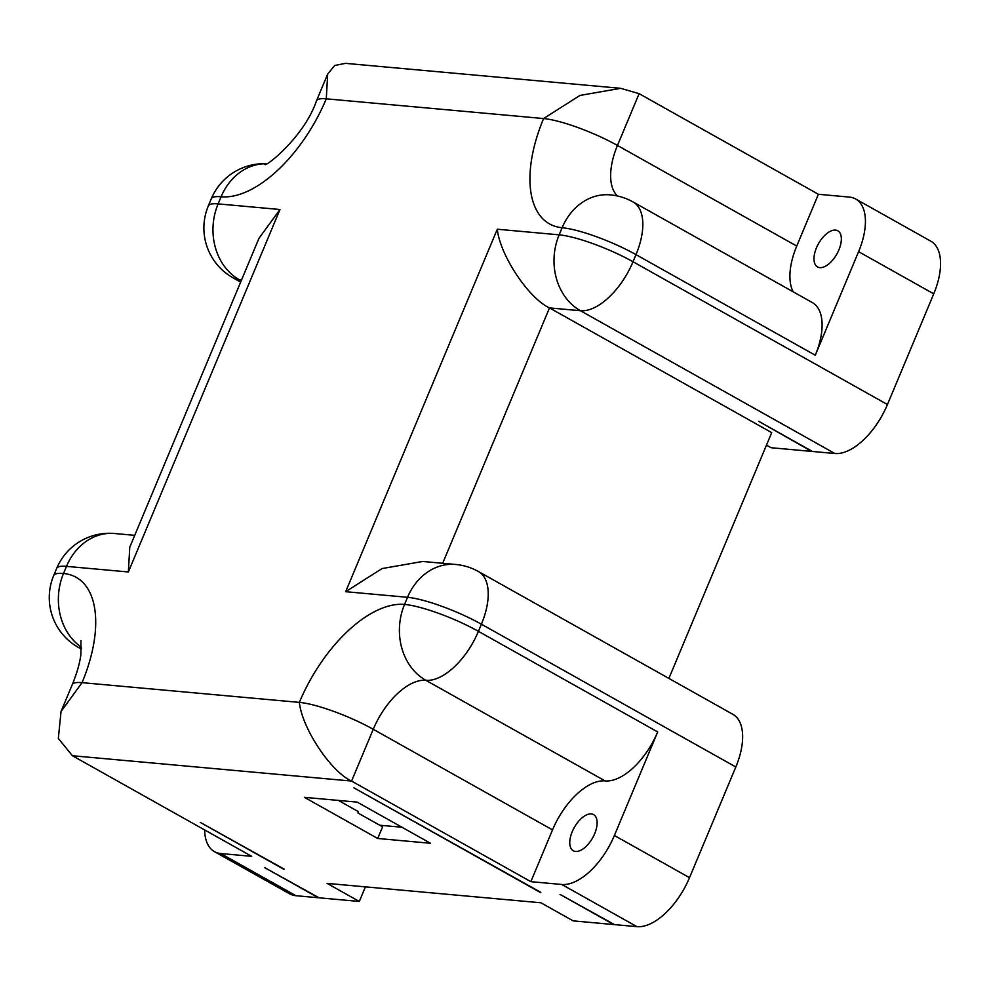 <?xml version="1.0" encoding="UTF-8"?>
<svg xmlns="http://www.w3.org/2000/svg" width="990" height="990" viewBox="0 0 990 990"><rect width="100%" height="100%" fill="white"/><g stroke="black" fill="none" stroke-linecap="round" stroke-linejoin="round"><path stroke-width="1.49" d="M379.739 825.227L401.977 827.244M377.722 838.481L304.4 797.334L357.217 802.123L430.539 843.282L377.722 838.481L382.598 826.836L357.91 812.976L358.454 811.676L338.382 800.415M668.894 678.41L771.717 432.618L549.5 307.915L442.679 563.285M80.957 640.592L80.883 654.538C79.769 663.275 76.886 673.324 72.245 684.684A57.185 10.927 22.7 0 1 82.059 682.654L299.364 702.38A114.37 58.15 -60.7 0 1 404.551 604.432L407.534 597.304L345.671 591.698L497.289 229.222L559.152 234.84L562.134 227.725A114.37 58.15 -60.7 0 1 543.584 118.552L579.979 95.424L620.656 88.32L639.119 93.666L818.396 194.275L849.321 197.084A57.185 29.069 119.3 0 1 855.657 199.002L930.798 241.176A57.185 29.069 119.3 0 1 933.743 293.844L887.448 404.526A57.185 29.069 119.3 0 1 834.855 453.507L812.431 451.465L758.748 421.344L811.652 451.403L771.049 447.715L766.47 445.141M735.818 766.99L481.4 624.207A57.185 29.069 -60.7 0 0 478.455 571.539L732.872 714.322A57.185 29.069 119.3 0 1 735.818 766.99L689.523 877.672A57.185 29.069 119.3 0 1 636.929 926.652L614.505 924.611L560.055 894.416L613.726 924.549L573.136 920.861L540.924 902.781L327.096 883.389L359.308 901.457L319.089 897.806L264.639 867.611L318.322 897.744L295.899 895.702A57.185 29.069 119.3 0 1 289.563 893.784L214.422 851.623A57.185 29.069 119.3 0 1 204.658 829.942M540.726 892.671L353.937 787.842L540.849 892.374M283.981 869.369L200.24 822.381L284.105 869.072M478.455 571.539A57.185 57.185 0 0 0 455.635 564.461A57.185 48.015 -84.8 0 0 407.534 597.304A57.185 10.927 22.7 0 1 481.4 624.207L478.43 631.335L657.694 731.944L614.382 835.498A57.185 29.069 119.3 0 1 561.788 884.478L530.85 881.669L351.574 781.06L72.406 755.729L251.683 856.338L220.745 853.529A57.185 29.069 119.3 0 1 214.422 851.623M359.308 901.457L365.409 886.867M657.694 731.944A57.185 29.069 119.3 0 1 605.1 780.912A57.185 29.069 -60.7 0 0 552.519 829.892L530.85 881.669M572.232 831.674A20.728 10.543 -60.7 0 0 573.297 850.769A20.728 10.543 -60.7 0 0 592.639 837.849A20.728 10.543 -60.7 0 0 593.592 814.621A20.728 10.543 -60.7 0 0 572.232 831.674M818.396 194.275L796.74 246.065A57.185 29.069 -60.7 0 0 793.176 291.815M816.453 247.847A20.728 10.543 -60.7 0 0 817.517 266.941A20.728 10.543 -60.7 0 0 836.859 254.022A20.728 10.543 -60.7 0 0 837.812 230.794A20.728 10.543 -60.7 0 0 816.453 247.847M815.277 355.237L636.001 254.628A57.185 29.069 -60.7 0 0 633.056 201.948L812.332 302.569A57.185 29.069 119.3 0 1 815.277 355.237L858.602 251.67A57.185 29.069 119.3 0 0 855.657 199.002M265.914 163.721A57.185 57.185 0 0 0 211.278 198.804A57.185 10.927 22.7 0 1 221.092 196.775L218.122 203.891L279.984 209.509L258.947 238.367L129.764 547.185L128.366 571.972L66.491 566.367L63.521 573.482A114.37 58.15 -60.7 0 1 82.059 682.654L61.034 711.513L58.336 738.441L72.406 755.729M552.519 829.892L373.242 729.284A57.185 10.927 22.7 0 0 299.364 702.38C302.037 728.306 330.747 771.581 351.574 781.06L373.242 729.284A57.185 29.069 119.3 0 1 425.836 680.303L605.1 780.912M345.671 591.698L382.053 568.569L422.73 561.466L455.635 564.461M497.289 229.222C499.95 255.16 528.672 298.435 549.5 307.915L580.437 310.724A57.185 29.069 -60.7 0 0 633.031 261.744L887.448 404.526M620.643 88.32L345.436 63.348L334.731 65.489L327.69 74.04L326.279 98.827L543.584 118.552A57.185 10.927 22.7 0 1 617.463 145.456L796.74 246.065M834.855 453.507L580.437 310.724A57.185 48.015 95.2 0 1 559.152 234.84A57.185 10.927 22.7 0 1 633.031 261.744L636.001 254.628A57.185 10.927 22.7 0 0 562.134 227.725A57.185 48.015 -84.8 0 1 610.236 194.869A57.185 57.185 0 0 1 633.056 201.948M241.548 279.972L239.394 279.774L241.201 280.789M636.929 926.652L561.788 884.478M220.745 853.529L295.899 895.702M639.119 93.666L617.463 145.456A57.185 29.069 119.3 0 0 617.513 196.008M265.815 163.758A57.185 48.015 95.2 0 0 221.092 196.775A114.37 58.15 -60.7 0 0 326.279 98.827A57.185 10.927 22.7 0 0 316.466 100.856C303.868 138.105 262.857 169.34 264.949 164.068M279.984 209.509L128.366 571.972M933.743 293.844L858.602 251.67M614.382 835.498L689.523 877.672M81.465 647.299A57.185 48.015 -84.8 0 1 63.521 573.482A57.185 10.927 22.7 0 0 53.708 575.512A57.185 57.185 0 0 0 78.47 647.448A57.185 29.069 -60.7 0 0 81.415 648.71M404.551 604.432A57.185 48.015 95.2 0 0 425.836 680.303A57.185 29.069 -60.7 0 0 478.43 631.335A57.185 10.927 22.7 0 0 404.551 604.432M56.678 568.396A57.185 10.927 22.7 0 1 66.491 566.367A57.185 48.015 95.2 0 1 114.605 533.511A57.185 57.185 0 0 0 56.678 568.396L53.708 575.512M239.394 279.774A57.185 48.015 -84.8 0 1 218.122 203.891A57.185 10.927 22.7 0 0 208.308 205.932A57.185 57.185 0 0 0 233.071 277.856A57.185 29.069 -60.7 0 0 239.394 279.774M72.245 684.684L61.034 711.513M81.403 649.093L78.47 647.448M114.605 533.511L134.727 535.343M233.071 277.856L240.644 282.113M211.278 198.804L208.308 205.932M327.69 74.04L316.466 100.856"/></g></svg>

